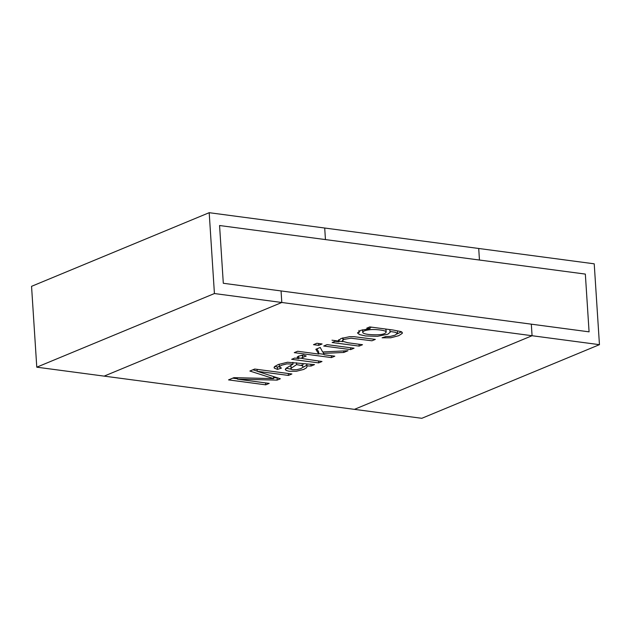 <?xml version="1.0" encoding="UTF-8"?>
<svg xmlns="http://www.w3.org/2000/svg" width="631" height="631" viewBox="0 0 631 631"><rect width="100%" height="100%" fill="white"/><g stroke="black" fill="none" stroke-linecap="round" stroke-linejoin="round"><path stroke-width="0.95" d="M223.303 283.272L219.564 225.519L325.446 239.583L324.705 228.028L209.192 212.694L214.422 293.541L281.805 302.486L281.055 290.938L223.303 283.272L219.564 225.519L585.339 274.091L479.457 260.035L478.716 248.48L594.221 263.821L599.45 344.668L532.067 335.724L531.326 324.168L589.078 331.843L585.339 274.091L589.078 331.843L223.303 283.272M209.192 212.694L31.55 286.332L36.779 367.179L421.808 418.306L599.45 344.668M354.425 409.361L532.067 335.724L281.805 302.486L104.154 376.123L281.805 302.486L281.055 290.938L531.326 324.168L532.067 335.724L354.425 409.361M36.779 367.179L214.422 293.541M237.501 379.184L269.192 383.388L265.722 384.831L228.532 379.894L233.943 377.654L273.625 378.632L249.884 371.044L254.703 369.04L291.893 373.978L288.406 375.429L257.235 371.288L280.345 378.774L277.127 380.107L237.501 379.184L237.406 377.732M307.052 366.335L306.5 367.778L303.669 369.443L296.42 371.249L289.101 371.249L286.166 370.492L285.299 369.411L286.214 368.204L293.013 364.158L286.9 363.85L281.489 365.246L279.115 366.856L281.442 368.078L277.506 369.387L274.359 368.157L274.051 367.502L274.611 366.564L278.208 364.56L287.539 362.249L314.522 364.6L311.051 366.043L306.95 365.885L306.832 364.119M306.24 356.026L301.847 357.706L303.109 358.684L321.999 361.5L318.655 362.888L291.664 359.307L294.701 358.045L298.786 358.589L297.146 357.391L298.345 356.207L303.227 354.985L306.24 356.026M324.145 354.772L334.816 356.192L331.449 357.588L294.259 352.642L297.627 351.254L318.765 354.062L315.847 349.282L320.232 347.46L322.646 351.964L347.996 350.726L343.824 352.453L323.411 353.399L324.145 354.772M316.872 343.272L322.094 343.966L318.734 345.362L313.504 344.668L316.872 343.272M327.071 344.629L354.062 348.209L350.694 349.606L323.711 346.025L327.071 344.629M338.287 340.945L340.937 338.555L349.677 336.662L354.117 336.686L375.335 339.391L371.974 340.787L350.962 338.208L344.132 339.368L342.633 340.219L342.286 341.166L347.752 342.751L362.51 344.715L359.142 346.103L332.151 342.523L335.187 341.261L339.028 341.773L338.886 339.675M390.289 332.119L387.891 334.185L377.488 336.307L365.609 335.96L359.496 334.588L357.477 332.939L360.877 330.305L370.074 328.617L366.753 328.175L369.79 326.921L393.113 330.021L401.079 331.598L402.326 332.671L402.239 333.389L398.689 335.692L390.77 337.79L382.094 337.798L385.975 336.512L390.195 336.441L394.967 335.187L397.356 333.499L395.527 332.308L389.942 331.425L389.824 329.579M265.596 382.914L265.722 384.831M237.477 378.789L232.713 378.158M273.491 376.549L273.625 378.632M257.219 371.154L252.952 369.774M288.28 373.505L288.406 375.429M257.109 369.364L257.235 371.288M277.127 377.732L277.127 380.107M276.977 377.795L273.562 377.717M310.957 364.544L311.051 366.043M306.863 364.615L306.35 365.467L303.03 367.329M290.725 369.111L286.159 368.252M292.894 362.328L293.013 364.158M279.139 364.19L279.312 365.026M279.367 366.414L277.356 367.076L277.506 369.387M277.356 367.076L274.919 366.303M296.665 369.711L300.877 368.63L303.235 367.029L302.288 365.688L296.617 364.623L290.741 368.496L290.899 369.245L292.603 369.734L296.665 369.711M302.131 365.625L303.085 364.726L302.525 363.566M296.499 362.77L296.617 364.623M290.639 366.146L291.057 367.092M318.537 361.042L318.655 362.888M302.486 358.455L298.747 357.951M298.637 356.278L298.786 358.589M301.697 355.395L302.73 356.294M331.33 355.726L331.449 357.588M323.884 354.291L318.742 353.605M316.857 348.864L318.623 351.751L318.765 354.062M343.729 350.939L343.824 352.453M323.317 351.932L323.411 353.399M318.616 343.509L318.734 345.362M350.576 347.752L350.694 349.606M359.023 344.25L359.142 346.103M342.83 341.647L332.001 340.212M342.365 338.035L343.169 339.549M401.474 331.796L397.175 333.902M369.963 326.945L370.074 328.617M386.164 332.135C386.992 330.597 376.77 329.114 370.744 329.627C365.554 330.147 362.88 331.07 362.699 332.403C362.935 333.326 364.955 334.012 368.756 334.477C379.152 335.321 384.957 334.54 386.164 332.135L386.022 329.832L385.367 328.988M372.124 327.229L369.995 327.371M362.573 329.761L362.628 330.289M325.446 239.583L324.705 228.028L478.716 248.48L479.457 260.035L325.446 239.583M285.804 369.309L285.764 368.607M279.43 366.887L279.281 364.576M274.422 367.479L274.382 366.808M301.626 365.459L301.586 364.884M291.151 368.583L291.001 366.272M297.319 357.256L297.296 356.862M302.809 357.509L302.659 355.198M338.405 340.937L338.366 340.267M343.209 340.18L343.059 337.869M402.002 332.9L401.955 332.127M397.53 333.278L397.38 330.967M359.118 332.742L358.968 330.431M362.612 330.116L362.762 332.427"/></g></svg>
